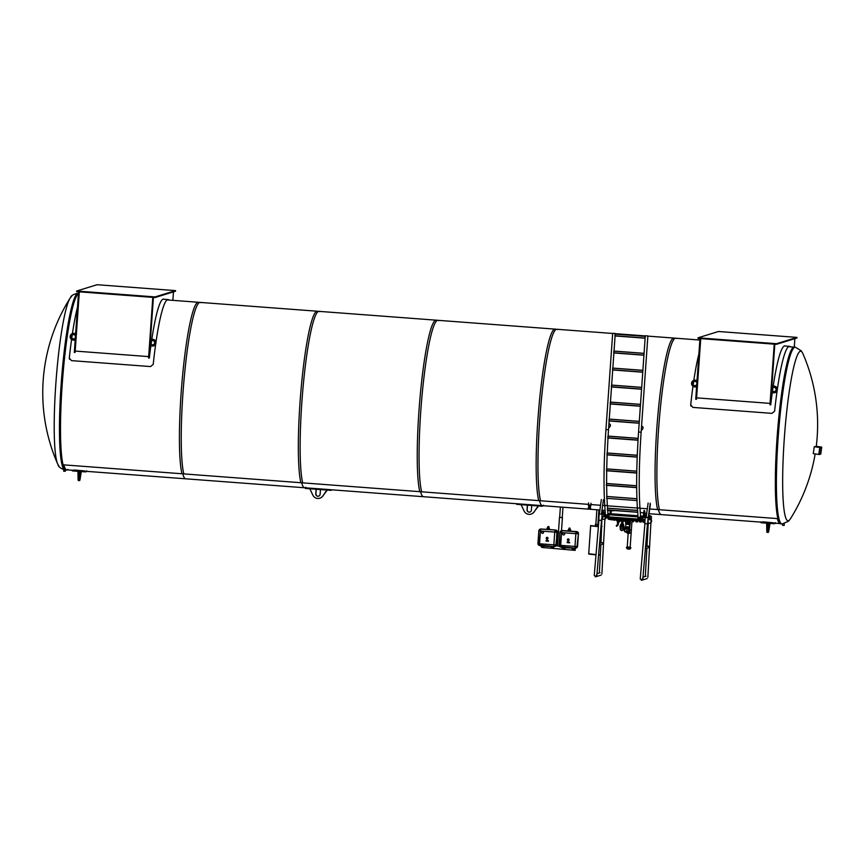 <?xml version="1.0" encoding="UTF-8"?>
<svg xmlns="http://www.w3.org/2000/svg" width="865" height="865" viewBox="0 0 865 865"><rect width="100%" height="100%" fill="white"/><g stroke="black" fill="none" stroke-linecap="round" stroke-linejoin="round"><path stroke-width="1.3" d="M628.12 533.37L628.671 533.554M628.066 533.337L629.569 533.283M628.271 533.327L627.201 533.121M626.974 532.451L629.893 532.656M628.585 532.332L629.72 532.245M649.085 513.702L661.379 514.621A88.371 10.304 -85.7 0 1 658.406 509.636A88.371 10.304 94.3 0 0 661.379 514.621L760.822 522.114M777.321 518.589A88.371 10.304 94.3 0 0 780.111 523.552A88.371 10.304 94.3 0 1 777.321 518.589M599.91 509.993L542.463 505.668A88.371 10.304 -85.7 0 1 539.5 500.684A88.371 10.304 94.3 0 0 542.463 505.668A88.371 10.304 94.3 0 0 543.653 505.214M327.457 489.482L423.558 496.715A88.371 10.304 -85.7 0 1 420.585 491.731A88.371 10.304 94.3 0 0 423.558 496.715L519.4 503.938M86.716 470.809A88.371 10.304 -85.7 0 1 85.538 471.274L185.737 478.81A88.371 10.304 -85.7 0 1 182.774 473.825A88.371 10.304 94.3 0 0 185.737 478.81L304.642 487.763A88.371 10.304 -85.7 0 1 301.68 482.778A88.371 10.304 94.3 0 0 304.642 487.763A88.371 10.304 94.3 0 0 305.832 487.309M68.011 469.403A88.371 10.304 -85.7 0 1 66.821 469.857A88.371 10.304 -85.7 0 1 63.859 464.873A88.371 10.304 -85.7 0 0 66.821 469.857L72.109 470.257M816.268 446.308A177.293 177.293 0 0 0 802.774 353.374L802.774 353.374A85.019 9.904 94.3 0 0 785.117 428.045A85.019 9.904 94.3 0 0 788.491 520.741A85.019 9.904 94.3 0 0 790.296 518.989A85.019 9.904 94.3 0 0 790.307 518.978A177.293 177.293 0 0 0 815.154 453.93M70.087 298.187A177.293 177.293 0 0 0 57.609 463.813L57.609 463.813A85.019 9.904 -85.7 0 1 56.084 380.427A85.019 9.904 -85.7 0 1 70.076 298.209A85.019 9.904 -85.7 0 1 70.076 298.198L71.849 295.949M78.434 293.635A88.619 10.326 94.3 0 0 63.35 370.155A88.619 10.326 94.3 0 0 63.08 464.819L183.802 473.901A88.619 10.326 -85.7 0 1 184.45 375.183A88.619 10.326 -85.7 0 1 200.139 302.404A88.619 10.326 -85.7 0 1 200.885 302.707M777.008 438.771A88.673 10.337 94.3 0 0 780.954 523.931L782.014 524.006A88.673 10.337 94.3 0 1 778.068 438.847A88.673 10.337 94.3 0 1 794.849 347.211A88.673 10.337 94.3 0 1 795.324 347.157L794.265 347.081A88.673 10.337 94.3 0 0 777.008 438.771M66.821 469.857L66.129 469.814A88.371 10.304 -85.7 0 1 63.167 464.829M66.983 469.879A88.673 10.337 -85.7 0 1 66.583 470.052A88.673 10.337 -85.7 0 1 66.108 470.117A88.673 10.337 -85.7 0 1 62.161 385.033A88.673 10.337 -85.7 0 1 78.434 293.57M319.044 311.357L198.323 302.274A88.619 10.326 94.3 0 0 182.634 375.042A88.619 10.326 94.3 0 0 181.985 473.771L302.707 482.854A88.619 10.326 -85.7 0 1 303.356 384.136A88.619 10.326 -85.7 0 1 319.044 311.357A88.619 10.326 -85.7 0 1 319.791 311.66M437.96 320.31L317.239 311.227A88.619 10.326 94.3 0 0 301.55 383.995A88.619 10.326 94.3 0 0 300.901 482.724L421.623 491.807A88.619 10.326 -85.7 0 1 422.271 393.088A88.619 10.326 -85.7 0 1 437.96 320.31A88.619 10.326 -85.7 0 1 438.706 320.612M556.865 329.262L436.144 320.18A88.619 10.326 94.3 0 0 420.455 392.948A88.619 10.326 94.3 0 0 419.806 491.677L540.528 500.759A88.619 10.326 -85.7 0 1 541.176 402.03A88.619 10.326 -85.7 0 1 556.865 329.262A88.619 10.326 -85.7 0 1 557.611 329.565M612.669 333.468L555.06 329.132A88.619 10.326 94.3 0 0 539.371 401.901A88.619 10.326 94.3 0 0 538.722 500.63L588.514 504.371M590.914 504.555L600.559 505.279M602.678 505.441L604.776 505.603M607.381 505.798L637.397 508.058M640.003 508.252L647.334 508.804M649.723 508.988L659.444 509.712A88.619 10.326 -85.7 0 1 660.092 410.983A88.619 10.326 -85.7 0 1 675.781 338.215A88.619 10.326 -85.7 0 1 676.527 338.518M699.871 340.032L673.965 338.085A88.619 10.326 94.3 0 0 658.276 410.853A88.619 10.326 94.3 0 0 657.627 509.582L777.905 518.632M646.706 513.464L644.706 513.14M643.83 512.988L640.273 512.372M615.015 510.588L611.717 510.88M644.966 520.2A21.939 0.995 -176 0 1 621.059 518.751A21.939 0.995 -176 0 1 607.533 516.881A21.939 0.995 -176 0 1 607.63 516.794A21.939 0.995 4 0 0 626.811 519.043A21.939 0.995 4 0 0 644.533 520.006M651.248 519.833A21.939 0.995 4 0 0 651.323 519.757L651.388 518.795M86.749 471.36A88.987 10.369 -85.7 0 1 85.494 471.879A88.987 10.369 -85.7 0 1 84.77 471.598L72.098 470.647A88.987 10.369 94.3 0 0 72.811 470.928L77.958 471.317M85.538 471.274A88.371 10.304 -85.7 0 1 84.824 470.993L74.293 469.987L72.098 470.603M72.13 470.009L72.098 470.647M79.677 475.804L80.445 471.922L79.677 475.804M79.569 480.594L78.358 480.497A4.876 0.573 -85.7 0 1 78.055 478.821L77.969 471.166L79.18 471.252L79.266 478.907A4.876 0.573 94.3 0 0 79.569 480.594A4.876 0.573 94.3 0 0 80.175 478.626L81.288 471.566M85.494 471.879L79.753 471.447A88.987 10.369 -85.7 0 1 79.18 471.252M77.882 472.377L79.093 472.474M775.462 523.206A88.987 10.369 -85.7 0 1 774.207 523.725A88.987 10.369 -85.7 0 1 773.483 523.444L760.8 522.492A88.987 10.369 94.3 0 0 761.524 522.774L766.671 523.163M775.429 522.655A88.371 10.304 -85.7 0 1 774.251 523.12A88.371 10.304 -85.7 0 1 773.526 522.838L763.006 521.833L760.811 522.449M760.8 522.492L760.854 521.887M768.39 527.661L769.158 523.768L768.39 527.661M768.282 532.44L767.071 532.353A4.876 0.573 -85.7 0 1 766.768 530.667L766.682 523.011L767.893 523.109L767.979 530.753A4.876 0.573 94.3 0 0 768.282 532.44A4.876 0.573 94.3 0 0 768.888 530.472L770.001 523.412M774.207 523.725L768.466 523.293A88.987 10.369 -85.7 0 1 767.893 523.109M766.595 524.233L767.806 524.32M516.719 503.733L516.675 504.338L541.879 506.241L542.096 505.647L516.74 503.733L516.675 504.338L542.052 506.252A88.987 10.369 94.3 0 0 542.852 506.003L542.852 505.939M527.509 505.16L527.185 509.777A2.195 2.173 -107.1 0 0 529.931 512.058M538.138 505.96L534.029 512.069A5.785 5.741 72.9 0 1 531.088 514.091M531.716 505.474L531.391 510.145A2.195 2.173 72.9 0 1 529.856 512.08A2.195 2.173 72.9 0 1 527.044 509.82L527.369 505.149M538.073 506.749L537.987 505.949M521.087 504.673L524.298 511.388A5.785 5.741 -107.1 0 0 533.878 512.112L537.933 506.793M305.442 488.433L330.787 490.347L330.83 489.741L327.457 489.449L305.486 487.828L305.421 488.433L330.787 490.347A88.987 10.369 94.3 0 0 331.587 490.098L331.598 490.033M316.244 489.255L315.93 493.872A2.195 2.173 -107.1 0 0 318.666 496.153M326.873 490.055L322.764 496.164A5.785 5.741 72.9 0 1 319.823 498.186M320.45 489.568L320.126 494.239A2.195 2.173 72.9 0 1 318.601 496.175A2.195 2.173 72.9 0 1 315.779 493.915L316.103 489.244M326.819 490.844L326.732 490.044M309.832 488.768L313.033 495.494A5.785 5.741 -107.1 0 0 322.623 496.207L326.667 490.888M819.328 454.514L813.273 453.649L814.246 446.718L820.301 447.583L819.328 454.514L820.777 454.071L821.75 447.129L815.782 446.254L815.695 446.924M821.285 447.173L814.246 446.718M821.328 447.043L815.814 446.243M820.777 454.06L821.75 447.129L820.301 447.583M79.158 291.819L75.082 352.433A89.106 10.38 -85.7 0 1 75.244 351.082M74.92 352.488L74.314 352.444L78.564 291.775M155.084 296.922L175.552 290.618L97.085 284.715L76.617 291.018L155.084 296.922L155.04 297.538L76.574 291.624L76.617 291.018M155.04 297.538L175.508 291.235L175.552 290.618M153.408 297.409L149.169 358.078L148.564 358.034L152.802 297.365M172.87 300.36L173.465 291.862M149.169 358.078L149.331 358.024A89.106 10.38 -85.7 0 1 150.856 345.924M151.105 344.162A89.106 10.38 -85.7 0 1 151.591 340.799M151.818 339.253A89.106 10.38 -85.7 0 1 163.604 299.106A89.106 10.38 -85.7 0 1 164.134 299.268M77.472 307.259A88.987 10.369 94.3 0 0 72.422 333.555M72.195 335.058A88.987 10.369 94.3 0 0 71.784 337.912M71.568 339.48A88.987 10.369 94.3 0 0 69.297 358.088L69.481 359.256M69.297 358.088L71.46 360.629L150.532 366.576L153.202 364.403A88.987 10.369 -85.7 0 1 155.743 343.805M155.927 342.508A88.987 10.369 -85.7 0 1 168.124 299.571A88.987 10.369 -85.7 0 1 169.097 300.068M150.337 343.751L150.186 345.881L152.305 346.032A3.352 3.33 -107.1 0 0 155.841 342.324A3.352 3.33 -107.1 0 0 152.77 339.35L150.651 339.199L150.888 341.351A2.13 2.119 72.9 0 1 154.554 342.075A2.13 2.119 72.9 0 1 150.715 343.783L150.791 343.751A2.13 2.119 -107.1 0 0 153.202 344.724M150.651 339.199L152.846 339.329A3.352 3.33 72.9 0 1 153.559 345.892L153.592 345.881M150.888 341.351L150.953 341.329A2.13 2.119 -107.1 0 1 151.948 340.648M148.661 356.607L75.19 351.071L79.331 291.829M75.633 333.544L73.698 333.403A3.352 3.33 -107.1 0 0 70.151 337.112A3.352 3.33 -107.1 0 0 73.233 340.086L75.168 340.226M75.32 338.107L75.114 338.085A2.13 2.119 72.9 0 1 71.438 337.361A2.13 2.119 72.9 0 1 75.277 335.652L75.493 335.674M72.552 333.512L72.476 333.533A3.352 3.33 72.9 0 1 73.774 333.382L75.644 333.522M72.865 334.69A2.13 2.119 -107.1 0 0 71.514 337.339A2.13 2.119 -107.1 0 0 74.131 338.766M65.362 470.063L65.275 471.295L63.675 471.176M608.582 517.075L609.122 517.183M609.674 517.281L610.636 517.454M611.501 517.659L612.474 517.746M614.009 517.865L614.972 518.048A20.111 0.908 -176 0 0 617.08 518.276L618.053 518.286M620.616 518.524L621.578 518.719A20.111 0.908 -176 0 0 624.465 518.957M624.465 518.859L625.427 519.043A20.111 0.908 -176 0 0 628.487 519.26L629.461 519.346A20.111 0.908 -176 0 0 632.52 519.53L633.494 519.616A20.111 0.908 -176 0 0 636.424 519.757L637.397 519.833A20.111 0.908 -176 0 0 640.046 519.93L641.019 519.887M641.019 519.973A20.111 0.908 -176 0 0 643.225 520.038L644.209 519.995M607.533 516.881L607.468 517.843A21.939 0.995 4 0 0 620.994 519.714A21.939 0.995 4 0 0 644.901 521.163M627.395 546.972L630.012 547.156M627.233 546.994L628.163 533.64M627.082 548.778L630.066 548.983A4.876 4.876 0 0 1 627.082 548.778L626.498 547.859L630.769 548.15L630.066 548.983M626.541 547.253L630.812 547.545L626.541 547.253L626.498 547.859M627.233 546.961L630.174 547.167M629.742 521.714L626.076 521.454L629.742 521.714M627.309 522.017L627.914 522.06L627.817 523.736L627.222 523.682L627.309 522.017M627.817 523.736L627.612 522.049M627.806 523.552L627.914 522.06M629.32 526.45A1.838 0.627 6.7 0 1 629.363 526.59L629.331 526.828A1.849 0.627 -173.3 0 0 629.331 526.796A1.849 0.627 -173.3 0 0 629.32 526.742L629.342 526.601A1.838 0.627 -173.3 0 0 629.309 526.536A39.628 37.011 166.4 0 1 629.32 526.45L629.406 526.071M624.271 529.834L623.6 529.499L624.357 529.25A2.671 1.784 -169.6 0 0 624.346 529.304A2.671 1.784 -169.6 0 0 624.325 529.391M626.509 527.834L626.39 527.888A2.671 1.784 10.4 0 0 624.368 529.164L623.611 529.456M626.498 527.812L627.374 528.05A2.671 1.784 -169.6 0 0 626.379 527.974L626.498 527.812M627.255 527.78L626.487 527.639M630.336 530.04L629.569 529.553A2.671 1.784 10.4 0 0 627.395 527.964L627.244 527.845M624.292 529.737A2.671 1.784 10.4 0 1 624.314 529.466A2.671 1.784 10.4 0 1 627.049 528.158A2.671 1.784 10.4 0 1 629.59 530.148A2.671 1.784 10.4 0 1 629.569 530.429L629.579 530.332A2.671 1.784 -169.6 0 0 629.601 530.267A2.671 1.784 -169.6 0 0 629.547 529.639L630.336 530.083L629.569 530.969M626.325 530.58L627.276 530.796M618.01 524.071L616.237 525.704L616.615 526.309L618.14 524.763L618.226 523.174M618.594 523.163L617.491 523.087M617.469 523.098L617.61 522.482M618.464 522.547L618.421 523.152L618.691 522.557M618.421 523.152L618.216 522.536M617.826 522.514L618.172 523.141M618.27 523.174L618.259 524.731L616.659 526.298M617.772 523.141L617.426 524.45M618.14 524.482L616.572 526.19M618.345 523.357L617.621 523.303M617.578 523.822L618.302 523.876M616.756 520.579L617.805 520.568M617.805 520.903L618.14 521.855M617.999 521.79L617.902 520.957L617.999 521.79M618.161 521.768L617.902 520.946M617.199 520.546L616.604 520.103M617.599 520.579L616.237 520.189L617.167 520.881M620.043 521.39L619.145 521.682L620.043 521.39L619.827 520.622L618.886 520.892L619.102 521.627L618.897 520.838L619.145 521.682M619.405 519.573L618.702 519.897M619.632 520.568L618.875 520.254L618.897 520.838L619.697 520.362L619.427 519.573M619.091 521.627L618.897 521.368A251.11 249.142 -107.1 0 0 618.821 521.281A0.66 0.649 72.9 0 0 618.799 521.163L617.567 521.076L618.799 521.163L617.567 521.076L618.799 521.152L618.843 519.865M616.377 520.243L616.637 519.703M618.27 520.243L618.821 520.222M617.902 522.006A0.627 0.616 -107.1 0 0 618.507 521.108A0.627 0.616 -107.1 0 0 617.437 521.033A0.627 0.616 -107.1 0 0 617.902 522.006M618.097 522.028L617.34 522.265L617.383 521.682L617.394 522.298L618.81 522.406L618.01 522.33M617.913 522.038A0.66 0.649 72.9 0 1 617.761 520.762A0.66 0.649 72.9 0 1 618.572 521.195A0.66 0.649 72.9 0 1 617.913 522.038M618.821 521.281L618.161 522.179M618.724 522.406L618.897 521.368M633.039 521.779L632.445 521.746L633.039 521.779M633.083 521.703L632.445 521.746M633.494 521.671L632.099 521.541M633.429 520.838L632.596 520.773M632.034 521.487L632.088 520.762L632.034 521.487L633.202 521.606L633.764 520.892M633.256 520.892L633.202 521.606M633.85 520.665L632.023 520.557M629.071 521.509L628.401 521.487L629.071 521.509M629.125 521.444L628.401 521.487M629.428 521.4L628.098 521.292M629.515 520.579L628.704 520.514M628.033 521.206L628.077 520.492L628.206 521.26L629.634 521.346L629.688 520.633M629.06 520.611L629.006 521.325M627.914 522.33L630.174 522.19L629.839 520.406L627.99 520.276M625.103 521.217L624.379 521.184L625.103 521.217M625.168 521.141L624.379 521.184M625.352 521.087L624.206 521.011M624.865 520.298L624.076 520.903L625.546 521.044L625.59 520.33L624.822 521.011M624.076 520.903L624.13 520.189M625.784 520.114L623.968 519.973M621.297 520.892L620.529 520.849L621.297 520.892M621.373 520.827L620.529 520.849M621.438 520.752L620.356 520.687M621.167 519.908L620.367 519.865M621.751 520.698L621.805 519.973L621.751 520.698L620.8 520.676L620.216 519.887M620.854 519.962L620.8 520.676M621.935 519.8L620.108 519.638M617.794 519.584L616.648 519.541L616.594 520.265L618.097 520.449L616.788 520.352M618.216 519.584L617.945 520.384M618.313 519.649L618.259 520.362M617.167 519.606L617.113 520.33M618.399 519.476L616.583 519.292M613.923 520.179L614.831 520.168L613.923 520.179M614.983 520.103L613.707 520.016M613.945 519.26L613.512 519.919L615.188 520.038L613.945 519.26L613.512 519.919M615.026 520.114L614.777 519.324M615.329 519.162L613.501 518.957M612.247 519.919L611.35 519.779L612.247 519.919M612.452 519.779L611.36 519.692M612.485 518.957L611.674 518.892M611.036 519.595L611.079 518.87L611.263 519.649L612.669 519.724L612.712 519.011M612.128 518.989L612.074 519.714M612.82 518.913L610.82 518.859M609.522 519.443L610.495 519.551L609.544 519.487M610.582 519.476L609.501 519.4M608.344 519.141L609.328 519.335L609.306 518.578L609.328 519.335L610.777 519.433L610.009 518.611M610.128 518.686L610.085 519.411M610.928 518.632L607.846 518.135L608.355 518.924M609.328 519.411L608.484 519.227M609.263 519.303L608.43 519.238M609.652 518.47L608.203 518.351L608.149 519.076L609.598 519.184M608.874 518.427L608.83 519.141M608.409 518.211L607.846 518.135M610.647 518.719L611.198 518.73M643.798 522.244L643.009 522.082M644.328 521.487L642.922 521.26L642.825 522.006L644.284 522.114M644.382 521.368L644.198 522.611L644.847 521.53L644.771 522.622M643.582 521.368L643.528 522.082M644.447 521.281L642.727 521.098M640.868 522.038L639.776 521.973M640.651 521.195L639.841 521.152M641.203 521.984L641.246 521.271L641.203 521.984L639.581 521.887L639.624 521.173M640.23 521.249L640.176 521.963M641.322 521.184L639.538 520.968M636.899 521.909L636.272 521.887M637.408 521.898L636.132 521.8M637.3 521.119L635.98 521L635.937 521.714L637.613 521.822L637.3 521.119M637.191 521.044L637.613 521.822M636.456 521.065L636.413 521.779M637.754 520.881L635.926 520.784M645.009 519.638L644.555 520.092A20.111 0.908 -176 0 1 644.209 520.06M620.616 518.622A20.111 0.908 -176 0 1 618.053 518.373M614.009 517.919A20.111 0.908 -176 0 1 612.474 517.724M611.512 517.573A20.111 0.908 -176 0 1 610.798 517.454M623.005 524.006L621.373 523.876L623.005 524.006M623.07 523.995L621.373 523.876M623.081 524.428L621.297 524.309M623.557 524.504L620.821 524.32M623.697 524.612L623.514 525.617L620.594 525.379L620.659 524.395M623.633 525.596L620.54 526.007M623.524 526.255L620.097 526.05L623.524 526.255M624.065 526.363L620.043 526.212M624.022 526.32L620.14 526.212M624.054 526.525L623.903 527.196L619.946 526.882L619.989 526.266L623.968 526.471M624.065 527.174L619.946 526.882M623.687 527.499L623.481 528.601L620.194 528.342L620.27 527.261M623.189 519.908L622.995 522.763L621.621 522.665L622.984 522.806L621.611 522.709L621.535 523.887M630.423 521.346L630.239 523.952L625.741 523.703L627.212 523.412M590.773 506.057L590.882 505.063L588.481 504.89L588.405 505.884L588.503 504.901L588.427 505.895L590.698 506.144L590.308 505.063M546.885 540.225L547.037 539.317L546.885 540.225M547.08 540.236L547.113 539.63M547.502 540.582L547.577 541.198M548.205 541.241L548.496 540.657L548.205 541.241M548.464 541.263L548.41 540.647M546.075 541.079L546.107 540.474M546.961 541.144L546.907 540.538M568.013 541.814L568.164 540.906L568.013 541.814M568.197 541.825L568.24 541.22M568.316 542.15L568.391 542.766M568.629 542.171L568.705 542.788M569.321 542.831L569.624 542.247L569.321 542.831M569.592 542.852L569.624 542.247M567.148 542.063L567.191 542.669M568.089 542.733L568.035 542.128M548.032 526.493L548.821 526.547L548.032 526.493M548.875 526.558L547.978 526.493L548.951 526.926L547.859 526.85L547.837 527.618L549.318 527.985M549.264 528.537L547.177 528.353L549.405 528.504L547.891 527.877M547.069 528.418L549.48 528.829L547.069 528.418L547.21 527.866M556.087 532.159L556.768 532.159A1.827 1.817 -107.1 0 0 555.092 530.202L554.746 532.083L556.087 532.159L555.957 531.088L554.898 530.775M539.446 529.575A1.827 1.817 -107.1 0 0 538.852 530.807L540.441 531.013L540.787 529.12L555.654 530.029A1.827 1.817 72.9 0 1 557.33 531.986L555.881 544.907L553.849 544.842L553.946 546.593A1.827 1.817 -107.1 0 0 554.606 546.518L554.606 546.518A1.827 1.817 -107.1 0 0 555.881 544.907L556.433 544.745A1.827 1.817 72.9 0 1 555.168 546.356L555.719 545.696M540.668 529.023L547.123 529.38L540.787 529.12A1.827 1.817 -107.1 0 0 540.117 529.196L540.668 529.023A1.827 1.817 72.9 0 1 541.339 528.947L541.36 528.947M537.954 543.577A1.827 1.817 -107.1 0 0 538.376 544.874L553.935 546.593L539.63 545.523L539.544 543.761L537.943 543.566L538.841 530.829L540.117 529.196A1.827 1.817 -107.1 0 0 539.468 529.553L540.593 529.704M555.654 530.029L549.329 529.553L555.644 530.029L556.757 530.84M539.219 530.894L539.555 529.856M542.874 533.327A0.973 0.962 72.9 0 1 542.528 533.359A0.973 0.962 -107.1 0 0 543.512 532.105A0.973 0.962 -107.1 0 0 541.631 532.505A0.973 0.962 -107.1 0 0 542.517 533.359A0.973 0.962 72.9 0 1 542.301 531.456M538.333 543.653L538.398 544.885A1.827 1.817 -107.1 0 0 539.619 545.512M553.827 546.107L554.919 545.945L555.2 544.918M539.522 545.037L538.517 544.712M541.62 545.674L541.555 546.604L540.712 545.599M540.441 545.577L541.285 546.583L540.766 545.61M541.285 546.583L541.706 547.437L543.577 547.545L544.117 545.858M543.728 545.826L543.944 546.777M542.517 545.847A0.551 0.541 -107.1 0 0 541.944 546.453A0.551 0.541 -107.1 0 0 542.442 546.939L542.744 546.972A0.551 0.541 -107.1 0 0 543.328 546.356A0.551 0.541 -107.1 0 0 542.82 545.869L542.517 545.847M542.95 546.939A0.551 0.541 72.9 0 1 542.744 546.961L542.442 546.939A0.551 0.541 72.9 0 1 542.323 545.869M542.766 546.712L542.398 546.118L542.885 546.691M542.42 546.118L542.798 546.702M543.836 545.837L543.663 546.767L543.836 545.837M550.097 546.312L550.94 547.307L550.367 546.334M551.275 546.399L551.21 547.329L550.421 546.334M550.94 547.307L551.362 548.161L553.232 548.269L553.773 546.583M553.395 546.561L553.6 547.513M552.454 547.664A0.551 0.541 72.9 0 1 552.259 547.686A0.551 0.541 -107.1 0 0 552.811 546.972A0.551 0.541 -107.1 0 0 551.751 547.199A0.551 0.541 -107.1 0 0 552.248 547.686A0.551 0.541 72.9 0 1 552.13 546.615M553.492 546.561L553.33 547.491L553.503 546.561M552.27 547.426L552.205 546.853L552.27 547.426M552.227 546.853L552.4 547.404M547.199 538.495L547.113 537.933L547.199 538.495M547.275 538.484L547.102 537.933M547.264 538.571L547.048 537.868M547.102 538.592L547.015 537.879L547.102 538.592M541.987 547.459L575.16 550.367L575.344 548.183L575.171 550.367M559.482 517.378L562.423 517.584L559.482 517.378L557.482 545.923L559.266 546.118L555.946 545.869M559.46 545.242L559.525 546.475A1.827 1.817 -107.1 0 0 560.747 547.113L560.671 545.35L559.071 545.155L559.958 532.408L561.796 530.613A1.827 1.817 72.9 0 1 562.466 530.537L561.915 530.71A1.827 1.817 -107.1 0 0 559.969 532.397L561.569 532.602L561.915 530.71L576.22 531.791L575.874 533.673L577.896 533.748A1.827 1.817 -107.1 0 0 576.22 531.791L576.771 531.618A1.827 1.817 72.9 0 1 578.458 533.575L577.885 532.429M569.862 530.104L570.565 529.629L568.748 530.018L568.337 529.456L569.008 529.466M569.894 529.618L570.446 529.575M570.003 528.147L569.105 528.082M569.159 528.082L569.949 528.147L569.159 528.082M560.596 531.153L561.72 531.294M560.347 532.483L560.682 531.445M576.025 532.364L577.463 532.418M564.002 534.916A0.973 0.962 72.9 0 1 563.645 534.948A0.973 0.962 -107.1 0 0 564.64 533.694A0.973 0.962 -107.1 0 0 562.747 534.094A0.973 0.962 -107.1 0 0 563.645 534.959A0.973 0.962 72.9 0 1 563.429 533.045M577.215 533.748L577.085 532.678M559.071 545.155L559.082 545.155A1.827 1.817 -107.1 0 0 559.504 546.464L559.958 532.408M576.328 546.507L574.976 546.431L575.074 548.183A1.827 1.817 -107.1 0 0 575.733 548.107L575.733 548.107A1.827 1.817 -107.1 0 0 577.009 546.496L574.955 547.696M560.758 547.113L575.063 548.183L559.504 546.475M578.469 533.564L577.56 546.334A1.827 1.817 72.9 0 1 576.285 547.945L576.847 547.286M560.65 546.626L559.644 546.302M562.747 547.264L562.683 548.194L561.839 547.188M561.569 547.167L562.412 548.172L561.893 547.199M562.412 548.172L562.834 549.026L564.704 549.134L565.245 547.448M564.856 547.415L565.072 548.378M563.645 547.437A0.551 0.541 -107.1 0 0 563.061 548.053A0.551 0.541 -107.1 0 0 563.569 548.529L563.872 548.561A0.551 0.541 -107.1 0 0 564.445 547.945A0.551 0.541 -107.1 0 0 563.948 547.459L563.645 547.437M564.077 548.529A0.551 0.541 72.9 0 1 563.872 548.551L563.569 548.529A0.551 0.541 72.9 0 1 563.45 547.459M563.894 548.302L563.526 547.707L564.012 548.28M563.537 547.707L563.926 548.291M564.964 547.426L564.791 548.356L564.964 547.426M571.224 547.902L572.338 548.918L571.495 547.923M572.403 547.988L572.338 548.918L571.549 547.923M572.068 548.897L572.489 549.751L574.36 549.859L574.901 548.172M574.522 548.15L574.728 549.102M573.582 549.253A0.551 0.541 72.9 0 1 573.376 549.275A0.551 0.541 -107.1 0 0 573.938 548.561A0.551 0.541 -107.1 0 0 572.879 548.788A0.551 0.541 -107.1 0 0 573.376 549.275A0.551 0.541 72.9 0 1 573.257 548.205M574.62 548.15L574.447 549.08L574.62 548.15M573.398 549.015L573.333 548.453L573.398 549.015M573.354 548.442L573.517 548.994M568.402 540.074L568.229 539.522M568.391 540.16L568.175 539.457M568.229 540.182L568.143 539.468L568.229 540.182M557.493 545.847L556.054 545.739M559.644 517.389L560.39 507.02M588.751 553.762L596.028 554.573M598.602 554.703L600.342 554.725M595.844 524.341L595.239 525.877L598.266 526.093L597.899 524.482M598.915 509.918L597.899 524.536L595.844 524.385L596.872 509.766M595.347 524.352L598.375 524.568M601.099 514.156L605.186 514.459M602.743 514.178L605.154 514.361M640.543 517.119L648.253 517.702L648.112 519.833L651.172 518.265L651.129 518.892M650.621 516.751L648.912 516.686L650.621 516.751M647.398 517.519L645.312 517.551L648.296 517.238M649.074 517.454L650.826 516.913M650.588 516.719L648.696 516.578L650.577 516.708M643.744 516.2L640.716 515.972M637.916 515.767L608.095 513.518M643.646 516.297L640.749 516.081M637.873 515.864L608.127 513.615M648.588 517.367L647.95 519.811M601.975 516.351L606.516 516.697M607.187 516.751L639.138 519.151M639.808 519.205L645.009 519.595M599.369 514.026L601.337 499.516M607.922 514.664L637.808 516.913M607.998 514.578L637.775 516.816M640.608 517.032L646.144 517.443L648.123 503.041M605.089 518.167L605.143 517.443M602.786 518.74L602.7 519.281L602.818 518.632L602.775 519.227L605.067 519.324L605.219 517.324M651.075 521.638L651.129 520.914M650.112 516.556L648.707 516.481M650.869 522.806L651.107 521.833M647.69 522.676L647.744 521.952M644.966 522.082L644.728 523.617L647.669 523.822L648.166 521.811L648.09 522.903M644.879 521.671L644.814 522.514M647.074 517.616L645.863 517.638M601.716 519.216L601.77 518.481M601.424 514.059L601.954 514.275L601.11 514.275L601.932 514.275L601.391 514.188L603.456 499.732M599.888 514.08L599.348 514.134M598.883 518.276L598.753 520.157L601.694 520.362L602.116 514.286M602.581 516.924L602.451 519.27M648.62 517.075L650.383 504.187M648.253 517.702L650.231 503.192M647.928 520.027L651.129 519.184L647.853 577.409M647.723 522.871L647.993 520.146L651.129 519.184M647.669 523.779L647.798 522.882M647.734 523.79L650.869 522.828M601.932 518.297L600.991 542.939M644.868 521.736L644.814 522.449M644.868 521.595L644.803 522.59M644.176 522.601L644.252 521.563M605.878 517.497L605.824 518.232M605.251 516.6L605.154 518.373L605.814 517.292L605.738 518.384M644.598 510.653L643.949 516.048L643.355 515.994L643.993 510.61M644.501 516.048L644.836 511.269M644.23 515.962L643.625 515.918M610.949 510.285L610.398 513.691M610.993 513.734L611.231 510.307M610.722 513.442L610.117 513.399L610.344 510.242M639.722 518.838L641.452 518.968L641.506 518.243L641.452 518.968L642.933 519L643.084 518.189L642.803 519.022M638.694 518.027L637.894 517.94L637.97 518.654M607.1 516.383L607.403 515.681L607.349 516.405L608.83 516.437L608.982 515.626L608.701 516.448M604.592 515.464L603.792 515.378L603.867 516.091M650.75 516.816L649.388 516.448M650.404 515.767L648.826 515.572L650.448 515.778L650.35 516.437M645.831 515.616L646.436 515.41M651.053 516.946L650.772 515.972M650.783 515.972L651.421 517.097M650.469 516.621L650.512 515.854M651.129 517.183L651.161 517.767M650.48 516.394L651.042 517.194M651.323 517.746L651.107 517.065M645.614 516.556L644.922 516.437M643.917 516.059L646.328 516.221L643.917 516.059L643.246 516.816L646.209 517.043L643.246 516.816M645.312 516.113L644.047 516.016L645.312 516.113L645.441 514.772M648.934 517.8L649.096 518.924L648.663 516.783L649.237 517.767M648.945 517.854L648.858 518.47M648.296 517.151L648.847 517.865M603.262 516.859L602.116 516.773M603.273 516.491L602.062 516.394L603.251 516.567M604.711 513.042L603.316 512.934L604.711 513.042M602.829 512.902L601.683 512.815L602.829 512.902M602.732 513.378L601.791 513.248M601.672 512.869L605.132 513.724L601.672 512.859M605.132 510.912L605.013 512.264L603.381 512.102L605.024 512.231M605.219 512.74L604.559 512.458M604.202 512.588L603.51 512.469M602.397 512.177L601.813 512.826M603.37 512.156L605.23 512.296L603.381 512.145M602.289 512.75L601.705 513.086M602.418 512.826L601.607 513.345M598.342 518.892L598.385 518.34L598.342 518.892M598.84 518.092L598.364 519.13M598.894 518.146L598.796 519.13L598.872 518.124M648.253 521.8L648.177 522.893M647.723 522.817L647.798 521.811M651.55 521.054L651.518 521.595L651.55 521.054M651.561 521.844L651.648 520.773M651.464 521.325L651.464 521.865M651.096 521.303L651.367 518.232M651.096 521.779L651.172 520.773M606.192 517.594L606.149 518.189M615.047 333.479L612.874 333.317L615.047 333.479M607.663 510.036L607.922 513.788A1.287 0.995 176.1 0 1 605.338 513.961L604.711 504.663C603.478 484.876 603.889 459.845 605.943 429.57L608.517 429.754L608.095 436.155L638.143 438.35L608.117 436.09M615.242 333.49L612.679 333.306L615.242 333.49M615.231 334.063L645.258 336.323L615.21 334.128L615.253 333.479M614.939 335.761L645.128 338.204L645.225 336.388L615.047 334.117L614.939 335.761L645.128 338.085L645.29 335.761L647.874 335.934L645.29 335.761M615.069 334.117L645.247 336.388L645.128 338.031M647.669 335.934L645.485 335.771L647.669 335.934M637.602 511.15L637.332 507.128A1.287 0.995 176.1 0 0 639.905 506.955L640.533 516.243A1.287 0.995 176.1 0 1 637.959 516.416L637.656 510.469L637.559 512.167L607.36 509.842L637.548 512.285L607.36 510.015M614.042 351.071L644.068 353.331L614.02 351.136L615.08 335.944M613.75 352.769L643.938 355.212L644.036 353.396L613.858 351.125L613.75 352.769L643.949 355.093L645.128 338.204L614.939 335.934M613.88 351.125L644.057 353.396L643.938 355.039M612.852 368.079L642.879 370.339L612.831 368.144M612.561 369.777L642.749 372.22L642.857 370.404L612.669 368.133L612.561 369.777L642.76 372.101L643.938 355.212L613.75 352.942M612.69 368.122L642.868 370.404L642.749 372.047M611.663 385.087L641.689 387.347L611.641 385.141L612.701 369.961M611.371 386.774L641.56 389.228L641.668 387.412L611.479 385.141L611.371 386.774L641.571 389.099L642.749 372.22L612.571 369.95M611.501 385.13L641.679 387.401L641.56 389.055M610.463 402.095L640.5 404.355L610.452 402.149L611.512 386.969M610.182 403.782L640.37 406.236L640.478 404.42L610.29 402.149L610.182 403.782L640.381 406.107L641.56 389.228L611.382 386.958M640.478 404.42L610.29 402.149M640.489 404.409L640.37 406.053M609.284 419.093L639.311 421.352L609.263 419.157L610.322 403.966M608.992 420.79L639.181 423.234L639.289 421.417L609.101 419.147L608.992 420.79L639.192 423.115L640.37 406.236L610.193 403.955M609.122 419.147L639.3 421.417L639.181 423.061M607.836 437.787L638.024 440.231L638.132 438.414L607.954 436.144L607.836 437.787L638.013 440.058M638.089 439.279L638.143 438.414L607.954 436.144M607.273 452.99L637.256 455.25L607.252 453.055L607.987 437.971M606.971 454.687L637.159 457.142L637.267 455.325L607.089 453.055L606.971 454.687L637.17 457.012L637.289 455.314L607.1 453.044M637.018 500.565L606.7 498.337M637.008 498.791L637.029 500.446M606.981 496.467L636.899 498.716L606.971 496.521M606.819 496.51L636.899 498.781L606.808 496.521L606.689 498.154M607.652 508.144L637.548 510.393L607.63 508.209M607.49 508.198L637.559 510.458L607.468 508.198L607.36 509.842M636.813 472.993L636.781 471.22L636.683 472.917M606.614 468.949L636.791 471.22L606.603 468.949L606.484 470.592L636.672 473.036L606.495 470.765M606.765 468.895L636.759 471.155L606.765 468.96M636.716 487.579L636.683 485.806L636.586 487.503M636.683 485.806L606.506 483.535L606.387 485.179L636.575 487.622L606.397 485.351M606.689 483.481L636.64 485.741L606.668 483.546M606.516 483.535L636.64 485.806L636.716 473.025M608.928 423.991L608.701 427.224M608.906 424.185L609.447 424.023M641.581 426.434L641.322 429.678M641.527 426.64L642.068 426.477M641.571 426.023C643.419 426.823 643.549 428.11 641.971 429.894L641.938 429.905C643.506 428.164 643.387 426.867 641.571 426.023C643.419 426.823 643.549 428.11 641.971 429.894L641.938 429.905C643.506 428.164 643.387 426.867 641.571 426.023M608.949 423.569C610.798 424.369 610.928 425.656 609.36 427.44L609.317 427.451C610.885 425.71 610.766 424.412 608.949 423.569C610.798 424.369 610.928 425.656 609.36 427.44L609.317 427.451C610.885 425.71 610.766 424.412 608.949 423.569M640.5 515.626A1.525 1.179 176.1 0 1 639.332 517.508A1.525 1.179 176.1 0 1 637.916 515.8M640.77 516.329A1.525 1.179 176.1 0 1 637.743 516.535M607.879 513.172A1.525 1.179 176.1 0 1 606.711 515.043A1.525 1.179 176.1 0 1 605.295 513.345M608.16 513.864L637.775 516.091L608.16 513.864A1.525 1.179 176.1 0 1 605.122 514.07M641.268 580.264L642.5 579.691M642.684 578.231L641.744 580.22L640.251 578.771M648.155 546.085A0.822 0.811 72.9 0 1 648.339 547.686L645.387 548.594M595.293 576.804L596.526 576.231M596.709 574.771L595.769 576.76L594.266 575.312M602.181 542.625A0.822 0.811 72.9 0 1 602.364 544.226L599.413 545.134M588.46 505.895L588.6 504.922M588.524 505.917L588.86 504.955L588.687 505.939M588.827 505.949L588.979 504.976L588.87 505.96M590.817 505.074L590.19 506.057L588.946 505.96L589.022 504.976M590.622 506.144L588.914 505.96M589.108 504.987L589.033 505.971L589.065 504.976M589.087 505.982L589.152 504.987L589.13 505.982M589.173 505.982L589.238 504.998M589.216 505.993L589.292 504.998M589.27 505.993L589.335 505.009M589.314 505.993L589.389 505.009M589.487 505.019L589.411 506.003L589.433 505.009M589.465 506.003L589.53 505.019M589.519 506.014L589.584 505.019M589.562 506.014L589.638 505.03L589.616 506.014M589.671 506.025L589.735 505.03M589.714 506.025L589.789 505.041M589.768 506.025L589.833 505.041M589.811 506.036L589.887 505.041M589.865 506.036L589.93 505.052M589.908 506.036L589.984 505.052M590.081 505.052L590.006 506.047L590.027 505.052M590.06 506.047L590.125 505.063L590.103 506.047M590.146 506.047L590.222 505.063M590.19 506.057L590.265 505.063M590.276 506.057L590.352 505.074L590.276 506.057M590.438 506.057L590.503 505.074L590.438 506.057M590.763 505.074L590.535 506.068M588.87 506.057L588.795 507.171L590.254 507.279L590.33 506.155M588.892 507.777L590.071 507.852M590.06 507.885L588.751 507.744L590.211 507.852L590.125 507.29M588.914 507.204L590.222 507.279M588.816 507.182L588.751 507.744M588.816 507.831L590.579 508.004L590.59 508.804L590.665 508.047M590.644 508.069L590.049 507.917M588.405 507.82L588.222 508.631L588.319 507.831M588.405 507.863L588.341 508.707L588.297 507.906M588.524 507.874L588.46 508.728L588.46 507.874M590.417 508.014L589.595 508.836L589.281 507.95M590.535 508.014L590.417 508.858L590.449 508.079M588.427 508.674L588.546 507.95M589.238 508.014L588.546 508.739M589.508 508.036L589.454 508.761M590.481 508.804L590.579 508.079M590.514 508.858L590.687 508.058M700.574 338.604L696.498 399.219A89.106 10.38 -85.7 0 1 696.66 397.857M696.336 399.273L695.73 399.219L699.969 338.561M776.489 343.708L796.968 337.404L718.491 331.5L698.023 337.804L776.489 343.708L776.446 344.313L697.979 338.41L698.023 337.804M776.446 344.313L796.924 338.01L796.968 337.404M774.813 344.194L770.574 404.863L769.969 404.809L774.218 344.151M794.286 347.081L794.881 338.637M770.574 404.863L770.737 404.809A89.106 10.38 -85.7 0 1 772.272 392.71M772.51 390.948A89.106 10.38 -85.7 0 1 772.996 387.585M773.224 386.039A89.106 10.38 -85.7 0 1 785.009 345.892A89.106 10.38 -85.7 0 1 785.539 346.054M698.888 354.045A88.987 10.369 94.3 0 0 693.827 380.341M693.6 381.843A88.987 10.369 94.3 0 0 693.189 384.698M692.973 386.266A88.987 10.369 94.3 0 0 690.702 404.863L690.886 406.042M690.702 404.863L692.876 407.404L771.948 413.362L774.607 411.189A88.987 10.369 -85.7 0 1 777.159 390.58M777.343 389.293A88.987 10.369 -85.7 0 1 789.529 346.357A88.987 10.369 -85.7 0 1 790.513 346.854M771.742 390.537L771.602 392.656L773.71 392.818A3.352 3.33 -107.1 0 0 777.246 389.109A3.352 3.33 -107.1 0 0 774.175 386.136L772.067 385.974L772.294 388.136A2.13 2.119 72.9 0 1 775.97 388.85A2.13 2.119 72.9 0 1 772.121 390.558L772.196 390.537A2.13 2.119 -107.1 0 0 774.607 391.499M772.067 385.974L774.251 386.114A3.352 3.33 72.9 0 1 774.964 392.667L774.932 392.678M772.294 388.136L772.369 388.104A2.13 2.119 -107.1 0 1 773.353 387.423M770.066 403.382L696.595 397.857L700.747 338.615M697.049 380.33L695.103 380.178A3.352 3.33 -107.1 0 0 691.568 383.898A3.352 3.33 -107.1 0 0 694.638 386.86L696.585 387.012M696.725 384.882L696.52 384.871A2.13 2.119 72.9 0 1 692.854 384.147A2.13 2.119 72.9 0 1 696.693 382.438L696.898 382.46M693.925 380.308A3.352 3.33 72.9 0 1 695.179 380.157L697.049 380.297M694.281 381.476A2.13 2.119 -107.1 0 0 692.919 384.125A2.13 2.119 -107.1 0 0 695.536 385.552M784.274 523.833L784.166 525.423L782.555 525.304L782.652 524.028M628.909 531.759L629.742 531.694M628.65 531.943L629.817 532.289M628.812 531.834L629.731 531.77M627.266 527.736L627.255 527.823A2.184 1.46 10.4 0 1 628.931 528.677M627.125 527.282A2.184 1.46 10.4 0 1 629.32 528.991M625.027 528.288A2.184 1.46 10.4 0 1 626.952 527.282M625.525 528.05A2.184 1.46 10.4 0 1 626.476 527.758M629.904 529.369L629.169 528.904M627.255 533.132L629.525 533.294M626.909 532.786L629.915 532.991M66.108 470.117L65.048 470.03A88.673 10.337 -85.7 0 1 61.404 380.827A88.673 10.337 -85.7 0 1 78.369 293.181L78.456 293.192M84.824 470.993L84.77 471.598M82.143 470.582L82.089 471.187M74.293 469.987L74.239 470.592M78.055 478.821L79.266 478.907M773.526 522.838L773.483 523.444M770.845 522.428L770.802 523.033M763.006 521.833L762.952 522.438M766.768 530.667L767.979 530.753M538.722 505.355L538.679 505.96M519.368 504.511L519.411 503.906M327.457 489.449L327.413 490.066M308.102 488.606L308.145 488.001M818.787 454.46L819.76 447.529M627.309 522.082L625.6 521.865L626.173 520.146M630.174 522.19L627.914 522.136M627.298 522.276L625.6 521.865M630.077 522.374L630.001 523.509L627.828 523.466M629.525 524.471L625.914 524.212M630.001 523.509L629.558 524.45L625.892 524.233L625.482 527.715M629.071 527.974A1.838 1.233 -169.6 0 0 627.222 526.796A1.838 1.233 -169.6 0 0 625.644 527.336M626.465 530.559L627.168 530.688M626.541 530.537L627.103 530.634M629.158 530.796A2.368 1.589 10.4 0 1 625.719 531.921A2.368 1.589 10.4 0 1 625.568 529.142A2.368 1.589 10.4 0 1 629.158 530.796M625.168 531.597A2.638 1.773 10.4 0 1 624.26 529.921A2.638 1.773 10.4 0 1 626.974 528.623A2.638 1.773 10.4 0 1 629.471 530.591A2.638 1.773 10.4 0 1 629.461 530.872A2.638 1.773 10.4 0 1 628.012 532.116M624.314 529.715A2.638 1.773 10.4 0 1 624.335 529.51A2.638 1.773 10.4 0 1 627.049 528.212A2.638 1.773 10.4 0 1 629.547 530.18A2.638 1.773 10.4 0 1 629.536 530.461A2.638 1.773 10.4 0 1 629.471 530.667M626.292 530.775L627.255 530.937M618.853 521.465L618.789 522.384L617.48 522.319M618.691 522.525L617.502 522.449M618.897 520.838L619.794 520.589L618.908 520.817M619.827 520.622L619.026 520.741M618.875 522.352L618.918 521.682L618.875 522.352M617.415 521.746L617.361 522.287M623.611 528.58L623.168 530.104L621.265 530.029L620.421 529.91L620.194 528.342M622.097 530.58L621.416 530.526M547.837 527.618L548.972 527.866M549.48 528.829L547.296 528.71M549.243 528.839L547.058 528.656M549.026 529.585L547.415 529.466M554.746 532.083L540.441 531.013L539.544 543.761L553.849 544.842L554.746 532.083M547.058 539.111A0.887 0.876 72.9 0 1 546.399 537.727A0.887 0.876 72.9 0 1 547.913 537.846A0.887 0.876 72.9 0 1 547.058 539.111M556.433 544.745L556.898 530.656M543.944 547.102L543.988 546.539L543.944 547.102M546.875 537.446L547.058 539.046A0.822 0.811 -107.1 0 0 547.902 537.987A0.822 0.811 -107.1 0 0 546.302 538.322A0.822 0.811 -107.1 0 0 547.058 539.046L547.361 539.014M547.058 539.014A0.778 0.778 -107.1 0 0 547.804 537.889A0.778 0.778 -107.1 0 0 546.475 537.792A0.778 0.778 -107.1 0 0 547.058 539.014M549.026 546.139L545.091 545.858M547.069 538.798A0.562 0.562 72.9 0 1 546.648 537.911A0.562 0.562 72.9 0 1 547.61 537.987A0.562 0.562 72.9 0 1 547.069 538.798L546.961 537.716L547.08 538.765M548.864 546.464L545.22 546.204L548.875 546.345M576.771 531.618L570.457 531.142L578.025 532.245M568.24 530.98L561.796 530.613M570.143 531.175L568.543 531.056M570.273 530.483L568.294 530.851L570.565 531.229M570.37 530.429L568.424 530.299M569.257 530.375L570.619 530.418L569.257 530.375M570.392 530.126L568.208 529.996M568.186 530.245L570.619 530.418M568.824 529.369L570.1 529.456M578.458 533.575L577.009 546.496L578.458 533.575M575.874 533.673L561.569 532.602L560.671 545.35L574.976 546.431L575.874 533.673M568.186 540.701A0.887 0.876 72.9 0 1 567.527 539.317A0.887 0.876 72.9 0 1 569.04 539.436A0.887 0.876 72.9 0 1 568.186 540.701M565.072 548.702L565.115 548.129L565.072 548.702M568.002 539.036L568.186 540.647A0.822 0.811 -107.1 0 0 569.019 539.576A0.822 0.811 -107.1 0 0 567.429 539.911A0.822 0.811 -107.1 0 0 568.186 540.647A0.778 0.778 -107.1 0 0 568.932 539.49A0.778 0.778 -107.1 0 0 567.591 539.382A0.778 0.778 -107.1 0 0 568.186 540.603L568.489 540.603M570.154 547.729L566.218 547.448M568.197 540.387A0.562 0.562 72.9 0 1 567.775 539.5A0.562 0.562 72.9 0 1 568.738 539.576A0.562 0.562 72.9 0 1 568.197 540.387M569.992 548.053L566.348 547.804L570.003 547.934M568.208 540.355L568.089 539.317L568.208 540.355M596.007 554.822L588.687 554.033L596.017 554.638M598.602 554.768L600.342 554.779M600.332 554.962L598.591 554.941M588.687 554.033L595.996 554.876L588.762 554.087M598.58 555.006L600.332 555.016L598.58 555.006M598.407 526.363L590.525 525.606L598.407 526.428M601.024 526.071L601.921 526.179L601.024 526.071M601.899 526.493L600.991 526.482M600.991 526.547L601.899 526.558M590.568 525.574L598.385 526.666L590.579 525.833M601.889 526.742L600.97 526.72M598.385 526.612L590.514 525.79M600.97 526.785L601.889 526.796L600.97 526.785M602.764 513.875L601.964 514.124M643.387 516.513L640.77 516.318L643.387 516.513M643.549 516.373L640.76 516.167M637.829 515.951L608.149 513.713M610.452 513.518L609.857 513.475M638.165 517.973L639.105 518.795M604.938 516.221L604.981 515.497L604.938 516.221M604.062 515.399L606.495 516.34M650.361 516.383L648.739 516.254M646.35 516.081L645.809 516.037M646.231 516.902L643.236 516.675M649.053 518.459L649.042 517.897M605.111 513.799L601.575 513.529M601.564 513.669L605.111 513.94L601.564 513.669M605.273 512.977L603.327 512.826M604.743 513.075L605.284 513.118L604.743 513.075M607.544 508.198L607.295 504.49A1.287 0.995 176.1 0 1 604.711 504.663M639.905 506.955C638.684 487.319 639.094 462.397 641.138 432.208L638.565 432.024L638.143 438.414M638.565 432.024L639.181 423.234L609.003 420.963M637.256 455.314L638.024 440.231L607.846 437.96M636.748 471.209L637.181 457.131L606.981 454.86M607.122 515.659L607.284 515.118M606.852 516.329L606.506 516.589C607.154 517.021 607.425 516.632 607.306 515.421L607.317 515.67M639.743 518.113L639.905 517.573M639.473 518.784L639.127 519.043C639.776 519.476 640.035 519.087 639.927 517.875L639.927 518.124M636.889 500.435L636.943 499.711M637.559 512.048L637.613 511.258M606.484 470.592L636.662 472.863M636.683 472.863L636.737 472.009M606.387 485.179L636.651 487.46L636.64 486.595M629.385 531.121L628.379 531.088M626.455 527.109A2.271 1.525 10.4 0 1 628.401 527.466M624.898 528.288A2.303 1.546 10.4 0 1 624.908 528.234A2.303 1.546 10.4 0 1 627.276 527.109A2.303 1.546 10.4 0 1 629.461 528.829A2.303 1.546 10.4 0 1 629.45 529.012L629.45 529.099M626.963 527.218A2.271 1.525 10.4 0 0 624.919 528.364L624.887 528.396A2.303 1.546 10.4 0 1 624.898 528.331A2.303 1.546 10.4 0 1 627.255 527.196A2.303 1.546 10.4 0 1 629.439 528.915A2.303 1.546 10.4 0 1 629.439 529.012M627.114 527.228A2.271 1.525 10.4 0 1 629.406 528.937A2.271 1.525 10.4 0 1 629.406 529.012M628.747 533.564L627.979 533.51M774.251 523.12L780.122 523.563M602.04 510.155L605.1 510.382M607.706 510.577L610.301 510.782M57.609 463.813L59.025 466.322M167.075 299.917L200.139 302.404M788.523 521.238L782.014 524.006M801.347 350.876L795.324 347.157M57.923 464.278C58.009 466.44 60.388 468.354 65.048 470.03M70.454 297.809C70.865 295.679 73.503 294.143 78.369 293.181M615.242 333.663L645.279 335.923M647.863 336.117L675.781 338.215M788.48 346.703L793.886 347.103M305.464 487.828L305.421 488.433M163.053 299.193L168.124 299.571M63.664 471.187L63.761 469.825M651.313 519.941L651.259 520.719M630.769 548.15L630.812 547.545M632.023 520.676L630.163 547.199M625.665 522.071L625.59 523.206M629.558 524.45L629.104 528.374M624.346 529.304L624.26 529.921C624.195 532.408 625.925 532.721 629.461 530.872L629.536 530.461M617.394 522.417L618.799 522.428M623.168 530.104L620.421 529.91M622.951 522.784L622.908 523.985M621.816 519.919L621.621 522.665M630.315 520.438L630.25 521.357M629.709 529.056L630.066 523.974M588.611 502.911L588.481 504.89M591 503.235L590.882 505.063M562.964 507.214L562.239 517.584M548.907 526.936L548.864 527.682M538.376 544.885L538.83 530.818M555.827 545.988L557.341 531.975M553.935 546.593L555.168 546.356M568.251 530.969L562.477 530.537M569.019 528.45L568.965 529.207M570.035 528.526L569.981 529.272M575.063 548.183L576.285 547.945M577.571 546.323L576.955 547.577M562.423 517.584L561.504 530.71M590.654 525.909L588.708 553.795M651.464 516.708L651.432 517.27M645.16 517.54L644.868 521.714M648.09 517.746L647.809 521.779M599.175 514.08L598.894 518.243M642.76 518.297L639.678 518.103M639.094 518.059L638.121 517.962L638.111 518.643M608.657 515.724L607.057 515.648M604.008 516.07L604.008 515.389L606.441 515.605M651.021 517.129L650.48 516.567M645.798 516.189L645.852 514.805M602.072 516.881L603.283 516.978M603.316 512.977L603.381 511.593M602.829 512.945L602.97 511.572M607.295 504.49L606.949 498.348M606.873 496.521L606.625 485.373M606.603 483.535L606.679 470.776M606.711 468.949L607.133 454.882M612.679 333.306L605.943 429.57M613.89 352.952L612.831 368.133M609.133 420.974L608.517 429.754M637.332 507.128L636.975 500.575M636.932 499.581L636.651 487.601M637.181 457.012L637.202 456.461M647.874 335.934L641.138 432.208M607.025 515.194L606.873 516.427M606.419 515.237L606.506 516.589M639.646 517.648L639.495 518.881M639.04 517.692L639.127 519.043M644.912 523.66L640.23 578.999M647.485 523.844L642.836 578.88M646.058 576.198L642.976 577.139M647.107 578.577L641.744 580.22M648.231 523.639L646.977 546.399M646.879 548.14L645.322 576.425M647.863 546.118L645.539 546.831M598.926 520.2L594.255 575.539M601.51 520.384L596.85 575.42M600.072 572.738L597.001 573.679M601.121 575.117L595.769 576.76M600.905 544.68L599.337 572.965M604.884 519.346L601.878 573.949M601.878 542.658L599.564 543.371M588.2 508.62L588.254 507.896M589.411 508.025L589.357 508.761M784.458 345.968L789.529 346.357M624.898 528.331L624.908 528.234C625.719 526.461 627.244 526.655 629.461 528.818L629.439 529.066"/></g></svg>
